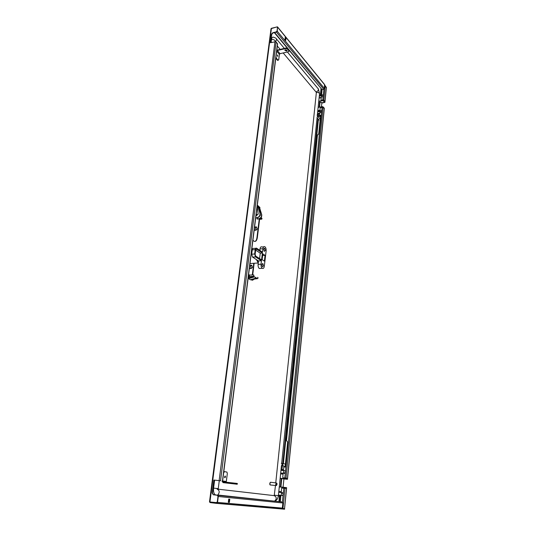 <?xml version="1.0" encoding="UTF-8"?>
<svg xmlns="http://www.w3.org/2000/svg" width="536" height="536" viewBox="0 0 536 536"><rect width="100%" height="100%" fill="white"/><g stroke="black" fill="none" stroke-linecap="round" stroke-linejoin="round"><path stroke-width="0.8" d="M259.645 218.916L257.3 237.843C256.737 240.885 255.585 241.977 253.836 241.113L252.925 240.135M254.794 241.468C255.906 241.126 256.617 239.927 256.918 237.87L259.21 219.378L258.721 218.943M252 251.793L251.485 251.592M251.491 251.531L252.027 251.605M254.144 263.263L252.704 274.914M252.315 274.941L253.763 263.283M251.572 279.973L250.902 279.578M274.472 501.127L217.737 495.003C219.867 492.443 219.66 490.46 217.1 489.06L217.489 489.1M218.226 489.187L274.211 495.639L275.484 485.509M275.759 482.856L316.367 92.42L283.189 52.943M280.12 49.325L277.333 46.042M274.713 500.879L274.298 501.106M271.102 42.558L271.491 39.557C271.819 37.56 272.569 36.803 273.749 37.285L275.712 38.083C276.911 38.914 276.79 40.086 275.357 41.614M215.378 495.016L215.037 494.741C213.757 493.341 213.274 491.137 213.583 488.115L214.614 480.135M285.99 38.244L285.742 40.321L284.978 39.396L285.232 37.312L285.99 38.244L285.172 37.761M285.433 39.952L285.634 38.324M228.711 499.137L229.776 499.244L229.388 502.386L228.323 502.292L228.711 499.137M228.323 502.279L228.966 502.339L229.354 499.197M228.966 502.339L229.388 502.386M283.129 492.818L281.199 492.604L283.129 492.812L282.847 495.579L280.924 495.358L280.274 501.716M320.595 115.454L319.436 115.448L320.615 115.247L318.739 133.859L317.433 135.226L286.485 440.465L287.658 442.1L285.139 467.05L283.805 466.93L283.437 470.528L285.353 470.709L285.078 473.422L280.697 473.013M285.929 478.112L286.606 478.219L286.519 479.124L286.13 479.09L286.13 478.166M286.606 478.219L286.224 478.179M285.199 488.417L285.293 487.512L285.675 487.552L285.581 488.464L282.05 488.062L281.621 488.477L281.199 492.604M285.353 470.729L283.437 470.528M283.162 473.241L282.753 477.315L283.088 477.804L284.817 477.978L322.076 107.247L320.206 107.904L319.905 110.852L321.58 110.55L321.386 112.526L319.704 112.821L319.436 115.448M286.532 487.68L285.675 487.552M282.238 508.47L284.549 508.677L286.532 487.673M323.242 107.703L323.603 107.388L323.543 108.044L322.076 107.247M283.919 478.929L287.041 479.231L285.541 478.983L285.99 479.01L286.13 478.139M321.56 110.764L319.905 110.852M323.677 100.058L324.273 100.714L323.871 101.425L323.865 100.694M324.273 100.714L323.938 100.775M323.148 94.979L321.506 95.073L323.168 94.758L322.974 96.701L321.305 97.009L321.01 99.924L321.352 100.239M321.312 100.192L323.463 99.957M286.519 479.124L287.47 479.285L324.334 108.332L323.603 107.388M324.427 102.43L323.871 101.425M321.506 95.073L322.062 89.572M275.765 41.708L270.452 42.713L271.571 34.043L272.791 32.723L276.228 31.885L277.038 31.001L277.487 27.477L276.851 26.954L271.028 28.669L209.496 501.93L210.166 502.587L216.537 503.384L217.529 502.413L282.345 508.095L282.861 502.962L282.177 501.944L217.71 495.311M218.279 496.135L217.529 502.413M210.072 501.984L216.993 502.654M277.105 31.597L277.253 31.222L324.427 88.48L324.521 84.46L277.742 27.155M271.377 28.314L277.481 26.834L277.253 31.222M283.336 508.577L284.636 508.738L284.596 509.2L281.521 508.939M287.47 479.285L283.919 478.943M324.206 101.364L324.93 102.322L321.814 103.12M324.93 102.322L326.391 87.629L324.695 85.827M324.762 85.144L326.478 87.596L324.736 85.465M274.64 32.555L322.029 89.579L323.697 89.257L324.427 88.48M282.211 508.523L284.636 508.738M281.487 508.785L282.345 508.095M277.467 27.229L277.239 31.242L276.422 32.127L272.992 32.957L271.772 34.277L270.687 42.652M209.496 501.904L216.323 502.761L217.315 501.79L217.991 496.416L217.274 495.244L213.241 494.768L212.176 493.02L213.857 480.048L220.149 480.725L214.132 480.082L212.457 493.046L213.522 494.795L217.556 495.271L218.273 496.443L217.589 501.817L217.107 502.661L216.37 502.768M277.608 43.858L275.819 41.694M220.142 480.779L219.412 480.698M219.418 480.645L220.149 480.725M274.325 32.636L321.252 88.641M320.943 93.847L321.687 93.297M320.22 119.133L318.263 116.935L317.513 116.748L317.68 115.099L319.63 116.634L319.737 115.609M319.577 114.061L318.223 114.295L318.143 115.126M317.071 117.773L319.067 119.997M317.01 115.213L317.68 115.099M320.139 102.49L321.888 102.43M318.766 101.257L322.953 100.487L323.007 99.931L321.004 100.306L321.044 99.957M323.007 99.931L323.905 100.306L323.402 101.036L324.427 102.235L321.835 102.966L324.213 102.53M319.315 95.877L321.506 95.033M320.99 95.133L320.769 95.596L323.134 95.147L321.768 95.408L321.567 96.962M321.272 97.398L319.114 97.813M321.727 95.736L319.282 96.199M321.238 97.719L319.088 98.115M319.583 114.041L318.954 114.007L318.967 113.297L317.506 113.565M319.061 114.135L318.967 113.297L319.67 113.176M319.938 110.557L317.774 110.952M317.707 111.602L321.546 110.912M319.999 112.768L320.099 111.441L321.52 111.186M320.099 111.481L317.674 111.91M319.965 110.235L317.808 110.617M323.054 107.475L322.458 107.234M323.175 107.615L323.161 106.979M280.529 499.25L279.718 499.15M281.306 463.379L285.447 464.042M284.167 466.963L284.254 466.092L281.836 465.697L282.07 463.446M281.44 465.75L284.254 466.092M281.99 469.503L282.351 465.925M283.531 469.657L282.887 469.596M281.889 478.668L283.926 478.883L283.082 487.224M283.075 477.79L282.787 477.362M285.045 477.985L285.929 478.092L286.057 478.896M280.971 470.313L282.64 470.467L282.934 469.603L283.524 469.657M282.934 469.603L282.64 470.467L283.571 470.554M285.125 472.973L283.504 472.819L283.785 470.581M283.504 472.819L285.119 473.02M283.819 473.301L283.859 472.899M284.542 473.368L284.583 472.966M283.785 470.601L280.971 470.34M283.075 474.132L280.603 473.891M280.04 496.028L278.532 495.988L280.831 496.256L280.073 496.162L280.12 495.244L278.439 495.056M280.228 496.189L280.12 495.244L282.854 495.552M285.112 488.376L281.708 488.001L285.112 488.376L285.085 487.452L279.283 486.815M281.293 491.666L278.814 491.391L281.3 491.659M278.867 492.323L281.206 492.584L278.72 492.309L278.961 491.405M281.273 495.378L281.454 493.073L283.082 493.254M283.088 493.227L281.454 493.073M281.822 493.087L281.862 492.678M282.546 493.167L282.586 492.758M281.661 488.437L281.708 488.001M276.214 482.909L270.432 482.259L269.776 483.546L269.843 484.504L270.506 484.98M276.616 485.368L275.966 485.556L275.658 484.162L276.817 483.224M269.896 484.651L270.104 482.541M277.025 484.35L276.958 483.526C276.549 482.802 276.201 483.03 275.926 484.196L276.462 485.455L277.025 484.35M277.326 55.322L277.635 55.007L277.702 56.414L277.326 55.322M277.481 55L277.782 56.441M285.433 49.748L287.175 50.538L286.552 51.074L284.81 50.284L285.433 49.748M284.931 50.009L287.115 50.284M275.973 56.863L276.449 58.33L278.01 60.126L278.727 59.744L279.397 54.35L276.69 51.195M278.097 60.213L277.474 60.246L275.792 58.297M276.81 50.23L285.795 48.026L287.457 48.468L289.125 50.726M279.397 54.35L280.033 53.66L288.415 51.764L288.924 50.833L287.397 48.997L285.728 48.555L277.313 50.484L276.71 51.027M225.475 476.973L224.751 477.723L224.557 476.839L225.281 476.089L225.475 476.973M225.073 476.015L225.395 476.966L224.872 477.79M232.698 483.7L234.895 483.968L232.698 483.7M222.634 480.973L226.333 481.469L227.304 473.603L226.963 472.082L224.597 471.633L223.673 472.692M223.814 471.573L224.55 471.626M223.077 482.641L237.254 484.243L223.077 482.641L221.978 481.047M277.615 43.825L222.614 481.107L223.17 481.864L237.348 483.465L237.254 484.243M249.749 265.353L250.995 265.186M252.382 267.384L251.726 265.139L250.553 266.251L251.21 268.502L252.382 267.384M252.831 263.35L250.6 263.498L250.051 262.982M251.317 252.892L251.84 253.066M250.982 268.268L250.051 268.57L249.475 267.565M255.813 229.937L254.915 230.286L254.299 229.214M254.567 227.07L255.746 226.922M260.241 214.835L259.558 208.136L261.494 214.494C261.742 216.718 260.764 218.145 258.566 218.775L257.273 219.09L257.193 217.804M255.739 217.77L257.247 217.797L255.712 217.944M257.146 229.153L256.449 226.855L255.364 227.88L256.054 230.179L257.146 229.153M258.198 261.856L257.146 260.06M258.372 262.124L257.508 260.295M266.137 250.908L264.302 266.285C263.96 268.181 263.263 268.858 262.211 268.315C261.3 267.451 260.911 266.084 261.045 264.201L261.461 260.744L255.511 256.891L254.667 253.984L255.21 249.629C255.444 248.356 255.92 247.887 256.637 248.228L262.499 252.141L262.915 248.724C263.243 246.888 263.92 246.238 264.931 246.761C265.863 247.625 266.265 249.012 266.137 250.908M259.813 250.345L259.98 248.952C260.315 247.123 260.992 246.466 262.01 246.989L263.652 246.862M260.583 268.415L259.27 268.502C258.352 267.638 257.963 266.271 258.097 264.395L258.52 260.945L261.461 260.744M258.52 260.945L252.543 257.099L251.699 254.205L252.242 249.856C252.483 248.59 252.959 248.121 253.675 248.456L255.766 248.295M263.692 249.253L264.737 248.235L265.36 250.379L264.315 251.397L263.692 249.253M261.836 264.704L262.915 263.652L263.518 265.782L262.439 266.834L261.836 264.704M262.392 252.999L261.561 259.88L255.639 256.034L255.136 254.292L255.672 249.937L256.53 249.093L262.392 252.999L260.241 253.16L255.652 250.118M264.375 261.126L262.137 259.672L262.834 253.87L265.065 255.357L264.375 261.126M259.578 258.593L260.241 253.16M265.065 255.357L262.633 255.531M250.6 263.498L258.265 262.988L256.449 259.612M260.496 215.03L259.317 216.671M258.566 218.775L257.052 218.929M257.247 217.797C259.444 217.16 260.422 215.733 260.181 213.502L258.245 207.13L259.558 208.136M257.025 217.636C259.223 217 260.201 215.566 259.96 213.335L258.064 207.13L258.171 206.172L259.92 207.512L258.211 205.864M258.788 218.936C260.985 218.306 261.957 216.879 261.715 214.655L259.813 208.47L259.92 207.512M257.059 214.802L258.191 214.166L257.267 207.258L257.508 205.938L257.923 205.643L258.171 206.172M256.067 215.124L256.543 214.273L256.208 214.025M256.014 215.579L256.985 215.378L257.072 214.668L256.516 214.199M252.992 279.249L251.129 279.993M254.245 279.122L252.436 280.274M261.019 217.623L261.461 217.938L261.267 218.748L258.714 219.01M259.585 219.358L261.789 219.137L261.983 218.326L261.441 217.864M248.342 276.556L249.414 275.805L249.508 275.062L248.939 274.666M248.583 274.64L248.851 275.471L248.436 275.799M251.525 279.37L257.481 278.646C258.225 278.13 258.252 277.702 257.568 277.36M249.501 275.102L253.454 274.874C254.144 275.216 254.111 275.651 253.361 276.174L248.309 276.837M254.479 276.871L256.309 277.97L250.386 279.752L248.523 278.673L248.309 277.615L254.479 276.871L248.523 278.673M250.258 279.678L248.537 278.666M253.361 276.174L257.481 278.646L253.361 276.174M257.3 237.843L256.918 237.87M274.472 495.204L278.378 495.653C277.929 498.587 276.79 500.343 274.948 500.905C276.844 498.641 276.596 496.892 274.211 495.639M278.378 495.653L281.447 465.657M275.095 41.62L275.142 41.259C274.787 39.932 273.568 39.363 271.491 39.557M316.24 91.911C318.491 90.778 318.96 89.505 317.634 88.105L287.376 51.999M319.53 93.787L319.536 93.733C319.235 92.721 318.183 92.286 316.367 92.42M215.037 494.741L217.556 495.271M213.583 488.115L218.253 488.651L219.271 480.631M282.948 508.543L284.964 488.383M282.398 502.011L283.785 488.242M322.813 99.91L323.891 89.19M285.996 478.119L323.067 107.495M323.798 100.158L325.205 86.082M287.37 479.258L324.267 108.158M324.863 102.141L326.324 87.448M216.591 503.384L281.474 508.932M276.449 32.12L323.697 89.257M217.804 495.351L282.177 501.944M218.279 496.503L282.861 502.962M219.137 480.604L274.981 41.641M220.53 480.826L276.12 41.909M209.945 501.971L271.444 28.294M222.453 481.08L277.514 43.557M210.233 502.051L211.392 502.152M279.517 501.642L279.772 499.157M283.383 463.64L318.404 119.253M321.024 93.512L321.486 88.922M321.01 88.755L320.361 95.086M318.685 102.054L319.59 103.106L319.128 107.227M317.949 118.751L282.807 463.533M281.266 478.628L280.415 486.936M279.484 496.108L278.928 501.582M277.742 27.343L324.783 84.943M318.431 115.28L318.263 116.935M323.583 101.003L323.878 101.351M320.83 95.046L319.503 95.294L319.443 95.844M319.543 95.241L320.843 94.999L319.503 95.267M323.851 100.855L322.953 100.487L323.737 100.976M322.994 100.641L318.746 101.418M319.952 103.254L318.685 102.008M323.744 100.118L323.583 100.788M318.913 113.86L317.614 114.242L318.954 114.007M317.446 114.128L317.634 113.531M317.835 111.568L317.902 110.912M322.337 106.657L318.136 107.414L322.344 106.644M322.98 106.798L322.377 106.637L322.98 106.798M323.228 107.059L322.33 106.691L322.277 107.227M322.377 106.637L318.129 107.448M323.027 106.805L323.014 107.434M317.406 114.53L317.902 115.086M282.948 463.553L282.72 465.804M282.72 469.704L281.199 469.563L281.119 470.327M280.844 473.027L280.75 473.904M282.787 469.576L281.052 469.549M285.045 477.998L284.971 478.755L280.154 478.28M285.018 478.903L285.721 478.99M281.755 478.695L280.14 478.447M278.358 495.834L278.586 495.07M285.185 487.599L284.093 487.465L284.013 488.242M284.167 487.338L279.269 486.956M284.877 487.418L284.904 488.35M279.973 496.162L278.553 495.994M278.01 60.126L277.474 60.246M276.449 58.33L275.906 58.451M288.991 50.31L288.924 50.833M285.728 48.555L285.795 48.026M287.457 48.468L287.397 48.997M280.033 53.66L277.313 50.484M234.935 483.941L235.029 483.157M232.879 483.7L232.972 482.916M237.033 484.209L237.126 483.432M259.98 248.952L262.915 248.724M258.097 264.395L261.045 264.201M252.597 257.139L255.565 256.925M251.699 254.205L254.667 253.984M252.242 249.856L255.21 249.629M256.007 249.133L256.53 249.093M256.543 214.273L257.072 214.668M256.449 214.983L256.985 215.378M256.342 215.09L256.878 215.492M252.476 280.261L251.927 279.939M261.983 218.326L261.461 217.938M261.896 219.03L261.374 218.641M261.789 219.137L261.267 218.748M248.791 275.571L249.354 275.906M248.851 275.471L249.414 275.805M248.945 274.727L249.508 275.062M318.357 88.849L319.536 93.733L317.339 115.16M276.516 39.048L284.328 48.361M285.48 49.734L286.19 50.592M317.171 116.808L281.675 463.412M217.006 489.013L218.226 489.428L218.253 488.651M286.639 487.686L284.549 508.677M281.929 508.825L217.047 503.257M321.888 102.41L321.446 106.805M320.917 93.72L320.789 95.006M320.16 101.157L319.55 107.146M317.399 114.57L317.861 115.086M279.671 499.15L279.98 496.162M280.911 486.99L281.762 478.635M278.338 495.961L280.073 496.162M275.966 485.556L270.084 484.939M278.197 60.28L277.661 60.401M289.132 50.686L289.065 51.208M262.211 268.315L259.27 268.502M255.511 256.891L252.543 257.099M262.238 263.699L262.915 263.652M264.074 248.289L264.737 248.235M256.054 230.179L254.915 230.286M251.21 268.502L250.051 268.57"/></g></svg>
